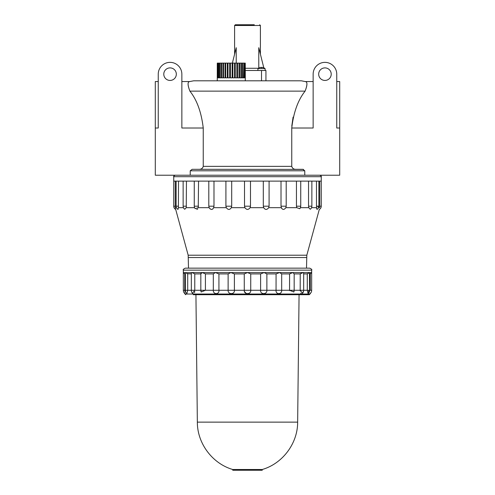 <?xml version="1.0" encoding="UTF-8"?>
<svg xmlns="http://www.w3.org/2000/svg" width="495" height="495" viewBox="0 0 495 495"><rect width="100%" height="100%" fill="white"/><g stroke="black" fill="none" stroke-linecap="round" stroke-linejoin="round"><path stroke-width="0.74" d="M318.013 206.96L318.038 206.198M311.565 207.671L316.602 207.671L316.484 206.198L318.873 206.198A3.688 3.688 0 0 1 316.979 209.416L316.602 207.671L316.528 208.395M300.62 206.96L300.688 206.198M296.746 207.671L296.449 206.198L300.737 206.198A3.688 3.688 0 0 1 299.735 208.717L300.416 207.671L299.735 208.717L296.746 207.671L285.863 207.671C284.081 210.004 282.583 210.004 281.37 207.671L281.618 208.389M281.018 181.121L281.018 206.198L281.37 207.671L268.705 207.671C266.885 210.004 265.215 210.004 263.693 207.671L250.093 207.671C248.366 210.004 246.64 210.004 244.907 207.671L231.307 207.671C229.791 210.004 228.121 210.004 226.295 207.671L213.63 207.671C212.423 210.004 210.926 210.004 209.138 207.671L198.254 207.671L195.265 208.717A3.688 3.688 0 0 1 194.263 206.198L194.263 181.121M194.572 207.671L186.238 207.671L184.771 209.267A3.688 3.688 0 0 1 183.131 206.198L183.131 181.121M183.435 207.671L178.398 207.671L178.021 209.416A3.688 3.688 0 0 1 176.127 206.198L176.127 181.121M176.437 207.671L175.261 207.671C175.843 210.004 175.843 210.004 175.261 207.671L175.279 206.198L173.739 206.198A3.688 3.688 0 0 0 175.706 209.453L175.453 208.407M196.75 209.453L197.777 208.964M208.797 181.121L208.797 206.198L209.138 207.671L210.165 208.964M211.619 209.453L212.918 208.97M319.721 181.121L319.739 207.671C319.157 210.004 319.157 210.004 319.739 207.671L318.563 207.671M308.762 207.671L308.546 206.198L311.869 206.198A3.688 3.688 0 0 1 310.229 209.261L308.762 207.671L300.428 207.671M175.279 181.121L175.279 206.198M178.516 181.121L178.398 207.671M186.454 181.121L186.238 207.671M198.551 181.121L198.254 207.671M213.982 181.121L213.982 206.198L213.63 207.671M231.703 181.121L231.703 206.198L231.307 207.671M226.295 207.671L225.912 206.198L225.912 181.121M250.495 181.121L250.495 206.198L250.093 207.671M244.907 207.671L244.505 206.198L244.505 181.121M269.088 181.121L269.088 206.198L268.705 207.671M263.693 207.671L263.297 206.198L263.297 181.121M286.203 181.121L286.203 206.198L285.863 207.671M308.546 181.121L308.546 206.198M308.107 293.622A4.424 4.424 0 0 0 309.635 290.28L303.664 290.28A4.424 4.424 0 0 1 302.488 293.288L300.23 290.28L294.172 290.28L294.172 273.797L294.166 290.28L293.82 292.013L289.587 290.28L281.686 290.28C281.977 294.698 275.486 294.704 276.074 290.28L266.873 290.28C267.288 294.698 260.048 294.704 260.611 290.28L250.742 290.28C251.25 294.698 243.757 294.704 244.258 290.28L234.389 290.28C234.952 294.698 227.719 294.704 228.127 290.28L218.926 290.28C219.514 294.698 213.029 294.704 213.314 290.28L183.329 290.28A4.424 4.424 0 0 0 184.957 293.708L184.988 294.03L310.012 294.03L310.043 293.708A4.424 4.424 0 0 0 311.671 290.28L311.671 272.578L310.26 273.908L310.26 290.28C309.957 294.698 309.957 294.698 310.26 290.28L309.635 290.28L309.48 272.578L307.284 273.908L307.284 290.28L308.107 293.622L308.96 290.28M294.166 273.908L292.873 272.578L289.587 273.908L281.686 273.908L279.582 272.578L276.074 273.908L266.873 273.908L264.107 272.578L260.611 273.908L250.742 273.908L247.5 272.578L244.258 273.908L234.389 273.908L230.893 272.578L228.127 273.908L218.926 273.908L215.418 272.578L213.314 273.908L205.413 273.908L205.413 290.28L201.18 292.007L200.883 290.28M200.828 273.908L194.77 273.908L194.77 290.28L192.512 293.288A4.424 4.424 0 0 1 191.336 290.28L191.336 273.135L191.93 272.578L185.365 272.72L185.365 290.28A4.424 4.424 0 0 0 186.893 293.622L187.716 290.28L187.716 273.908L185.52 272.578L183.435 272.677M184.74 290.28C185.043 294.698 185.043 294.698 184.74 290.28L184.74 273.908L183.329 272.578L183.329 270.146C182.816 269.67 183.478 269.008 185.322 268.154L188.496 268.154L188.18 255.21L175.706 209.453M184.938 293.207L184.913 292.694M184.845 291.586L184.777 290.707M192.648 293.417L193.013 293.646M194.492 292.7L194.776 291.567M244.258 273.908L244.276 290.942M244.431 291.58L246.207 293.448M248.156 293.64L249.344 293.151M260.611 273.908L260.611 290.942M276.074 273.908L276.055 290.942M290.262 273.469L289.587 273.908L289.556 290.621M294.166 290.28L294.172 290.28A4.424 4.424 0 0 1 293.82 292.013L293.974 291.574M300.23 290.28L303.664 290.28L303.664 273.135L303.07 272.578L300.23 273.908L300.187 290.942M300.75 293.133L301.337 293.64M302.513 293.257L303.293 291.586M310.062 293.133L310.049 293.442M250.742 273.908L250.736 290.831M310.81 273.382L309.635 273.908M183.329 270.146L311.671 270.146L311.671 272.578L202.127 272.578L200.834 273.908L200.828 290.28A4.424 4.424 0 0 0 201.18 292.007M263.804 67.821L258.78 47.693L258.78 68.038M236.22 63.106L236.22 47.693L232.372 63.106M265.202 70.482L265.035 68.564L257.994 68.564L257.827 70.482M311.671 270.146C312.184 269.67 311.522 269.008 309.678 268.154L306.504 268.154L306.82 255.21L319.294 209.453A3.688 3.688 0 0 0 321.261 206.198L321.261 181.121L173.739 181.121L173.739 176.69C173.349 176.362 173.844 175.867 175.218 175.218M316.484 181.121L316.484 206.198M296.449 181.121L296.449 206.198M307.977 273.382L307.284 273.908L303.664 273.908M301.016 273.382L300.23 273.908L294.172 273.908M281.686 273.908L281.686 290.28L276.074 290.28M266.873 273.908L266.873 290.28L260.611 290.28M234.389 273.908L234.389 290.28L228.127 290.28L228.127 273.908M218.926 273.908L218.926 290.28L213.314 290.28L213.314 273.908M205.153 273.729L202.127 272.578L191.93 272.578L194.498 273.716M200.828 290.28L200.834 273.908M191.336 273.908L187.481 273.723M185.365 273.908L184.74 273.908M183.453 272.689L183.992 273.197M200.883 273.376L201.094 272.968M301.071 273.351L301.789 272.962M308.032 273.339L308.589 272.968M232.848 63.106L232.848 77.857L234.556 77.857L234.556 63.106L217.286 63.106L217.262 80.809L193.656 80.809L301.344 80.809L305.174 81.545L313.143 81.545M245.285 80.809L245.26 63.106L245.198 77.857L244.895 63.106L244.716 77.857L244.122 77.857L244.122 63.106L243.818 77.857L242.952 77.857L242.952 63.106L242.544 63.106L242.544 77.857L241.43 77.857L241.43 63.106L240.929 63.106L240.929 77.857L239.605 77.857L239.617 63.106L234.556 63.106M244.716 63.106L244.122 63.106M243.818 63.106L242.952 63.106M242.544 63.106L241.43 63.106M240.929 63.106L239.605 63.106M239.017 63.106L239.017 77.857L237.52 77.857L237.52 63.106M236.87 63.106L236.87 77.857L235.243 77.857L235.243 63.106M232.136 63.106L232.136 77.857L230.41 77.857L230.41 63.106M229.699 63.106L229.699 77.857L227.991 77.857L227.991 63.106M227.304 63.106L227.304 77.857L225.677 77.857L225.677 63.106M225.027 63.106L225.027 77.857L223.53 77.857L223.53 63.106M222.942 63.106L222.942 77.857L221.618 77.857L221.618 63.106M221.117 63.106L221.117 77.857L220.003 77.857L220.003 63.106M219.594 63.106L219.594 77.857L218.728 77.857L218.728 63.106M218.425 63.106L218.425 77.857L217.831 77.857L217.831 63.106M217.645 63.106L217.645 77.857L217.348 63.106M259.696 67.648L259.696 67.648A5.668 5.668 0 0 1 261.181 67.357L261.181 67.648A5.377 5.377 0 0 1 261.849 67.648L261.849 67.648M263.334 67.648L263.334 67.648A5.668 5.668 0 0 0 261.849 67.357M310.012 294.03L309.276 294.704L193.285 294.704M309.678 268.154L185.322 268.154M306.504 268.154L188.496 268.154M250.451 80.809L244.549 80.809M245.26 70.482L265.939 70.482L265.939 80.809L295.837 80.809M190.222 170.794L192.134 169.315L199.064 169.315C201.279 169.352 202.672 168.374 203.247 166.363L203.247 128.013L181.857 128.013L181.857 74.17A11.8 11.8 0 0 0 170.051 62.364A11.8 11.8 0 0 0 158.251 74.17L158.251 128.013L155.3 128.013L155.3 175.218L304.778 175.218L304.778 170.794L190.222 170.794L190.222 175.218M336.749 81.545L339.7 81.545L339.7 128.013L336.749 128.013L336.749 74.17A11.8 11.8 0 0 0 324.949 62.364A11.8 11.8 0 0 0 313.143 74.17L313.143 128.013L291.753 128.013L291.753 166.363C292.328 168.374 293.727 169.358 295.936 169.315L302.866 169.315L304.778 170.794M303.528 169.408L192.134 169.315M331.217 74.17A6.268 6.268 0 0 0 321.812 68.737A6.268 6.268 0 0 0 321.812 79.596A6.268 6.268 0 0 0 331.217 74.17M339.7 128.013L339.7 175.218L304.778 175.218M291.753 128.013C293.597 112.285 298.046 99.996 305.106 91.13C307.506 84.917 307.531 81.718 305.18 81.545C307.506 81.632 307.482 84.831 305.106 91.13L189.894 91.13C187.494 84.917 187.469 81.718 189.82 81.545C187.494 81.632 187.518 84.831 189.894 91.13C196.93 99.947 201.385 112.241 203.247 128.013M158.251 81.545L155.3 81.545L155.3 128.013M254.288 24.75L235.329 24.75L254.288 24.75M176.325 74.17A6.268 6.268 0 0 0 166.92 68.737A6.268 6.268 0 0 0 166.92 79.596A6.268 6.268 0 0 0 176.325 74.17M293.077 117.117L291.796 126.052M262.251 470.25L232.749 470.25L232.749 469.507L262.251 469.507L262.251 470.25M306.82 255.21L188.18 255.21M178.516 206.198L176.127 206.198M186.454 206.198L183.131 206.198M198.551 206.198L194.263 206.198M213.982 206.198L208.797 206.198M231.703 206.198L225.912 206.198M250.495 206.198L244.505 206.198M269.088 206.198L263.297 206.198M286.203 206.198L281.018 206.198M321.261 206.198L319.721 206.198M250.742 290.28L244.258 290.28M294.172 290.28L289.587 290.28M311.671 290.28L310.26 290.28M306.504 257.536L188.496 257.536M321.261 181.121L321.261 176.69L173.739 176.69M291.753 166.363L203.247 166.363M260.407 54.209L260.407 25.486L234.593 25.486L235.329 24.75M258.402 68.267L245.26 68.267M261.515 70.482L261.515 80.809M262.251 469.507C282.657 463.574 297.749 443.378 297.65 422.13L197.35 422.13C197.251 443.378 212.343 463.574 232.749 469.507M173.739 206.198L173.739 181.121M311.869 206.198L311.869 181.121M259.696 67.642A5.68 5.68 0 0 0 257.994 68.564M265.035 68.564A5.68 5.68 0 0 0 263.334 67.642M183.329 290.28L183.329 272.578M184.988 294.03L185.724 294.704M321.261 176.69C321.651 176.362 321.156 175.867 319.782 175.218M318.873 206.198L318.873 181.121M300.737 206.198L300.737 181.121M181.857 81.545L189.826 81.545L193.656 80.809M260.407 25.486L259.671 24.75M234.593 54.209L234.593 25.486M297.65 422.13L299.067 294.704M197.35 422.13L195.933 294.704"/></g></svg>
